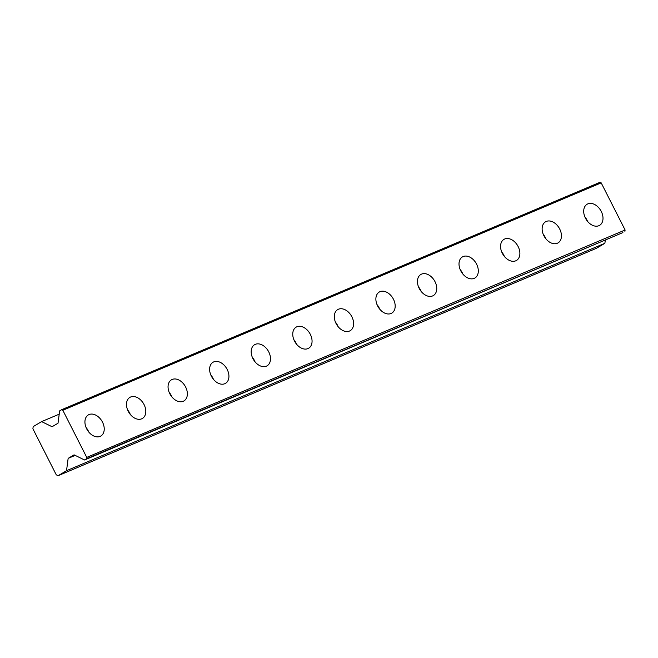 <?xml version="1.0" encoding="UTF-8"?>
<svg xmlns="http://www.w3.org/2000/svg" width="658" height="658" viewBox="0 0 658 658"><rect width="100%" height="100%" fill="white"/><g stroke="black" fill="none" stroke-linecap="round" stroke-linejoin="round"><path stroke-width="0.99" d="M100.115 436.386A12.263 8.554 -120.7 0 1 86.938 429.337A12.263 8.554 -120.7 0 1 88.312 414.935A12.263 8.554 -120.7 0 1 89.044 414.565A12.263 8.554 -120.7 0 1 102.22 421.614A12.263 8.554 -120.7 0 1 100.847 436.015A12.263 8.554 -120.7 0 1 100.115 436.386M141.676 418.825A12.263 8.554 -120.7 0 1 128.499 411.785A12.263 8.554 -120.7 0 1 129.881 397.383A12.263 8.554 -120.7 0 1 130.613 397.013A12.263 8.554 -120.7 0 1 143.789 404.061A12.263 8.554 -120.7 0 1 142.408 418.463A12.263 8.554 -120.7 0 1 141.676 418.825M183.245 401.273A12.263 8.554 -120.7 0 1 170.068 394.224A12.263 8.554 -120.7 0 1 171.442 379.822A12.263 8.554 -120.7 0 1 172.174 379.452A12.263 8.554 -120.7 0 1 185.35 386.501A12.263 8.554 -120.7 0 1 183.977 400.903A12.263 8.554 -120.7 0 1 183.245 401.273M224.806 383.713A12.263 8.554 -120.7 0 1 211.629 376.664A12.263 8.554 -120.7 0 1 213.011 362.262A12.263 8.554 -120.7 0 1 213.735 361.9A12.263 8.554 -120.7 0 1 226.92 368.941A12.263 8.554 -120.7 0 1 225.538 383.343A12.263 8.554 -120.7 0 1 224.806 383.713M266.375 366.161A12.263 8.554 -120.7 0 1 253.19 359.112A12.263 8.554 -120.7 0 1 254.572 344.71A12.263 8.554 -120.7 0 1 255.304 344.34A12.263 8.554 -120.7 0 1 268.48 351.388A12.263 8.554 -120.7 0 1 267.107 365.79A12.263 8.554 -120.7 0 1 266.375 366.161M307.936 348.6A12.263 8.554 -120.7 0 1 294.759 341.551A12.263 8.554 -120.7 0 1 296.133 327.149A12.263 8.554 -120.7 0 1 296.865 326.779A12.263 8.554 -120.7 0 1 310.05 333.828A12.263 8.554 -120.7 0 1 308.668 348.23A12.263 8.554 -120.7 0 1 307.936 348.6M349.505 331.04A12.263 8.554 -120.7 0 1 336.32 323.999A12.263 8.554 -120.7 0 1 337.702 309.597A12.263 8.554 -120.7 0 1 338.434 309.227A12.263 8.554 -120.7 0 1 351.611 316.276A12.263 8.554 -120.7 0 1 350.229 330.678A12.263 8.554 -120.7 0 1 349.505 331.04M391.066 313.488A12.263 8.554 -120.7 0 1 377.889 306.439A12.263 8.554 -120.7 0 1 379.263 292.037A12.263 8.554 -120.7 0 1 379.995 291.667A12.263 8.554 -120.7 0 1 393.171 298.716A12.263 8.554 -120.7 0 1 391.798 313.118A12.263 8.554 -120.7 0 1 391.066 313.488M432.627 295.927A12.263 8.554 -120.7 0 1 419.45 288.878A12.263 8.554 -120.7 0 1 420.832 274.476A12.263 8.554 -120.7 0 1 421.564 274.115A12.263 8.554 -120.7 0 1 434.741 281.155A12.263 8.554 -120.7 0 1 433.359 295.557A12.263 8.554 -120.7 0 1 432.627 295.927M474.196 278.375A12.263 8.554 -120.7 0 1 461.019 271.326A12.263 8.554 -120.7 0 1 462.393 256.924A12.263 8.554 -120.7 0 1 463.125 256.554A12.263 8.554 -120.7 0 1 476.302 263.603A12.263 8.554 -120.7 0 1 474.928 278.005A12.263 8.554 -120.7 0 1 474.196 278.375M515.757 260.815A12.263 8.554 -120.7 0 1 502.58 253.766A12.263 8.554 -120.7 0 1 503.962 239.364A12.263 8.554 -120.7 0 1 504.686 238.994A12.263 8.554 -120.7 0 1 517.871 246.043A12.263 8.554 -120.7 0 1 516.489 260.445A12.263 8.554 -120.7 0 1 515.757 260.815M557.326 243.254A12.263 8.554 -120.7 0 1 544.141 236.214A12.263 8.554 -120.7 0 1 545.523 221.812A12.263 8.554 -120.7 0 1 546.255 221.442A12.263 8.554 -120.7 0 1 559.432 228.491A12.263 8.554 -120.7 0 1 558.05 242.892A12.263 8.554 -120.7 0 1 557.326 243.254M598.887 225.702A12.263 8.554 -120.7 0 1 585.71 218.653A12.263 8.554 -120.7 0 1 587.084 204.251A12.263 8.554 -120.7 0 1 587.816 203.881A12.263 8.554 -120.7 0 1 600.993 210.93A12.263 8.554 -120.7 0 1 599.619 225.332A12.263 8.554 -120.7 0 1 598.887 225.702M59.212 414.17L41.619 421.605L52.089 426.738L58.027 423.209L59.639 410.896L61.655 409.695L62.831 410.271L601.19 182.866L600.014 182.291L61.655 409.695M605.319 240.006L604.883 243.287L596.444 248.305L58.085 475.709L56.259 474.813L32.9 428.777L33.18 426.623L41.619 421.605M604.883 243.287L66.532 470.692L58.085 475.709M75.193 455.394L68.144 458.379L66.532 470.692M601.19 182.866L625.1 229.996L86.741 457.4L86.56 458.79L622.904 232.578L84.545 459.983L74.074 454.851L68.144 458.379M86.56 458.79L84.545 459.983M587.545 221.359A12.263 8.554 59.3 0 0 584.806 216.753M545.984 238.92A12.263 8.554 59.3 0 0 543.245 234.306M504.415 256.472A12.263 8.554 59.3 0 0 501.676 251.866M462.854 274.032A12.263 8.554 59.3 0 0 460.115 269.426M421.293 291.584A12.263 8.554 59.3 0 0 418.554 286.978M379.724 309.145A12.263 8.554 59.3 0 0 376.985 304.539M338.163 326.705A12.263 8.554 59.3 0 0 335.424 322.091M296.594 344.257A12.263 8.554 59.3 0 0 293.855 339.651M255.033 361.818A12.263 8.554 59.3 0 0 252.294 357.212M213.472 379.37A12.263 8.554 59.3 0 0 210.733 374.764M171.903 396.93A12.263 8.554 59.3 0 0 169.164 392.324M130.342 414.491A12.263 8.554 59.3 0 0 127.603 409.876M88.772 432.043A12.263 8.554 59.3 0 0 86.033 427.437M624.919 231.377L625.1 229.996M62.831 410.271L86.741 457.4"/></g></svg>
